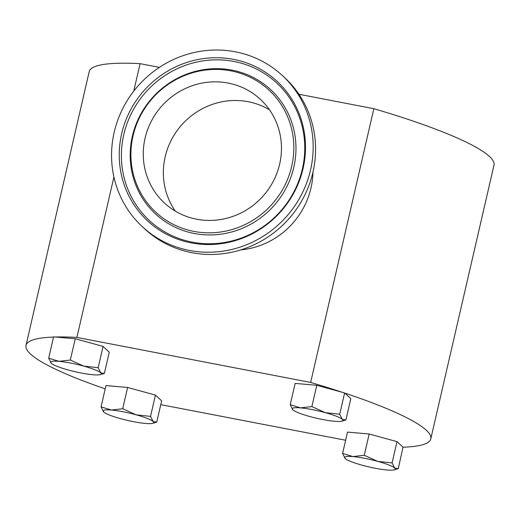 <?xml version="1.0" encoding="UTF-8"?>
<svg xmlns="http://www.w3.org/2000/svg" width="520" height="520" viewBox="0 0 520 520"><rect width="100%" height="100%" fill="white"/><g stroke="black" fill="none" stroke-linecap="round" stroke-linejoin="round"><path stroke-width="0.78" d="M269.503 109.811A70.629 67.756 -47.1 0 0 218.953 102.447A70.629 67.756 -47.1 0 0 175.311 211.12M198.868 83.772A70.629 67.756 132.9 0 1 260.455 99.405A70.629 67.756 132.9 0 1 278.649 167.953A70.629 67.756 132.9 0 1 225.862 218.484A70.629 67.756 132.9 0 1 164.274 202.852A70.629 67.756 132.9 0 1 146.081 134.303A70.629 67.756 132.9 0 1 198.868 83.772M292.253 131.872A83.252 79.872 -47.1 0 0 196.456 71.727A83.252 79.872 -47.1 0 0 132.477 170.385A83.252 79.872 -47.1 0 0 228.274 230.529A83.252 79.872 -47.1 0 0 292.253 131.872M121.03 173.147A95.18 91.319 -47.1 0 0 230.555 241.904A95.18 91.319 -47.1 0 0 303.7 129.116A95.18 91.319 -47.1 0 0 194.175 60.352A95.18 91.319 -47.1 0 0 121.03 173.147M282.522 75.673L284.928 77.909A103.031 98.846 132.9 0 1 311.467 177.911A103.031 98.846 132.9 0 1 234.462 251.628A103.031 98.846 132.9 0 1 144.612 228.819L142.207 226.583A103.031 98.846 132.9 0 1 115.667 126.581A103.031 98.846 132.9 0 1 192.673 52.864A103.031 98.846 132.9 0 1 282.522 75.673A103.031 98.846 132.9 0 1 309.062 175.675A103.031 98.846 132.9 0 1 232.056 249.392A103.031 98.846 132.9 0 1 142.207 226.583M240.74 249.899A77.896 74.731 -47.1 0 0 310.96 188.091A77.896 74.731 -47.1 0 0 312.942 172.25M298.928 94.263L373.848 108.7A207.721 30.14 13 0 1 489.515 156.507A207.721 30.14 13 0 1 494 165.107L430.8 438.861A207.721 30.14 -167 0 0 426.316 430.261A207.721 30.14 -167 0 0 344.825 393.12L350.818 398.697L345.904 419.991L341.809 421.161A25.968 3.77 13 0 1 334.568 421.285A25.968 3.77 13 0 1 309.829 416.52A25.968 3.77 -167 0 1 292.864 409.864L292.812 409.812A25.968 3.77 13 0 1 300.534 407.882L290.231 404.697L292.812 409.812A25.968 3.77 -167 0 0 292.864 409.864M373.848 108.7L310.648 382.447A207.721 30.14 -167 0 1 342.563 392.373L344.825 393.12M290.231 404.697L295.146 383.403L316.791 385.294L342.563 392.373M48.678 358.163L51.259 363.279A25.968 3.77 13 0 1 58.981 361.341L48.678 358.163L53.593 336.869L55.218 337.012A207.721 30.14 -167 0 1 76.889 337.415L310.648 382.447M55.218 337.012L75.237 338.754L103.07 346.398L109.265 352.163L104.351 373.457L100.256 374.628A25.968 3.77 13 0 1 93.015 374.745A25.968 3.77 13 0 1 68.276 369.98A25.968 3.77 -167 0 1 51.311 363.331L51.311 363.324A25.968 3.77 -167 0 1 51.259 363.279L51.311 363.324M53.547 337.064A207.721 30.14 -167 0 0 26 345.404A207.721 30.14 -167 0 0 105.209 388.856M156.728 422.156L153.114 421.512L150.534 416.397L136.097 414.81L122.694 408.746L111.358 410.04L101.056 406.861L105.97 385.567L127.615 387.452L155.448 395.103L161.642 400.862L156.728 422.156L152.633 423.325A25.968 3.77 13 0 1 145.392 423.449A25.968 3.77 13 0 1 120.653 418.678A25.968 3.77 -167 0 1 103.688 412.029L103.688 412.029A25.968 3.77 -167 0 1 103.636 411.976A25.968 3.77 13 0 1 111.358 410.04A25.968 3.77 13 0 1 136.097 414.81A25.968 3.77 13 0 1 153.114 421.512A25.968 3.77 13 0 1 152.633 423.325M345.644 440.245L160.771 404.632M342.609 453.401L345.189 458.517A25.968 3.77 13 0 1 352.911 456.579L342.609 453.401L347.522 432.107L369.168 433.992L397 441.636L403 447.213A207.721 30.14 -167 0 0 430.8 438.861M76.889 337.415L113.926 176.989M403 447.213L398.281 468.689L394.667 468.046L392.087 462.93L377.65 461.344L364.254 455.286L352.911 456.579A25.968 3.77 13 0 1 377.65 461.344A25.968 3.77 13 0 1 394.667 468.046A25.968 3.77 13 0 1 394.186 469.859A25.968 3.77 13 0 1 386.945 469.982A25.968 3.77 13 0 1 362.206 465.218A25.968 3.77 -167 0 1 345.241 458.562L345.241 458.562A25.968 3.77 -167 0 1 345.189 458.517L345.241 458.562M398.281 468.689L394.186 469.859M397 441.636L392.087 462.93M369.168 433.992L364.254 455.286M101.056 406.861L103.688 412.029M155.448 395.103L150.534 416.397M127.615 387.452L122.694 408.746M104.351 373.457L100.737 372.814L98.156 367.699L83.72 366.106L70.317 360.048L58.981 361.341A25.968 3.77 13 0 1 83.72 366.106A25.968 3.77 13 0 1 100.737 372.814A25.968 3.77 13 0 1 100.256 374.628M103.07 346.398L98.156 367.699M75.237 338.754L70.317 360.048M133.744 91.163L140.088 63.661L159.38 67.379M26 345.404L89.2 71.65A207.721 30.14 13 0 1 140.088 63.661M311.877 406.588L300.534 407.882A25.968 3.77 13 0 1 325.273 412.646L311.877 406.588L316.791 385.294M339.709 414.232L325.273 412.646A25.968 3.77 13 0 1 342.29 419.348L339.709 414.232L344.624 392.938M345.904 419.991L342.29 419.348A25.968 3.77 13 0 1 341.809 421.161M294.378 132.197A84.721 81.282 -47.1 0 0 196.892 70.993A84.721 81.282 -47.1 0 0 131.781 171.392A84.721 81.282 -47.1 0 0 229.275 232.596A84.721 81.282 -47.1 0 0 294.378 132.197M123.156 173.472A93.71 89.908 -47.1 0 0 230.99 241.169A93.71 89.908 -47.1 0 0 303.004 130.117A93.71 89.908 -47.1 0 0 195.175 62.42A93.71 89.908 -47.1 0 0 123.156 173.472"/></g></svg>
